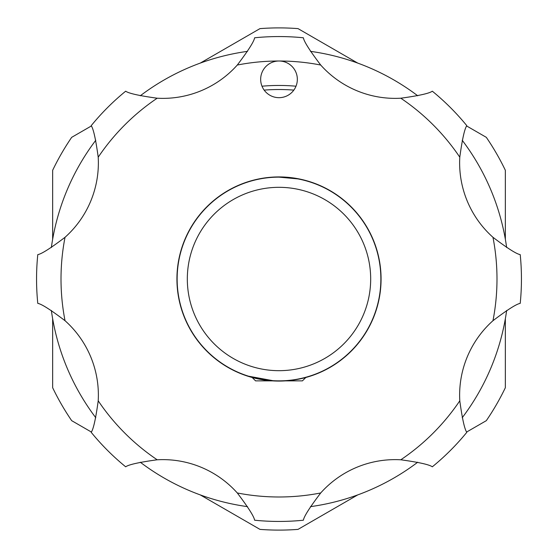 <?xml version="1.0" encoding="UTF-8"?>
<svg xmlns="http://www.w3.org/2000/svg" width="558" height="558" viewBox="0 0 558 558"><rect width="100%" height="100%" fill="white"/><g stroke="black" fill="none" stroke-linecap="round" stroke-linejoin="round"><path stroke-width="0.84" d="M51.35 247.55A229.812 229.812 0 0 1 95.788 140.267M140.267 95.788A229.812 229.812 0 0 1 247.55 51.35M310.45 51.35A229.812 229.812 0 0 1 417.733 95.788M462.212 140.267A229.812 229.812 0 0 1 506.65 247.55M506.65 310.45A229.812 229.812 0 0 1 462.212 417.733M417.733 462.212A229.812 229.812 0 0 1 310.45 506.65M247.55 506.65A229.812 229.812 0 0 1 140.267 462.212M95.788 417.733A229.812 229.812 0 0 1 51.35 310.45M262.058 72.324A18.337 18.337 0 0 0 271.983 96.283A18.337 18.337 0 0 0 295.942 86.357A18.337 18.337 0 0 0 279 61.003A18.337 18.337 0 0 0 262.058 72.324M98.215 157.189C95.739 139.2 93.402 128.689 91.198 125.676A242.444 242.444 0 0 1 125.676 91.198C128.703 93.402 139.207 95.739 157.189 98.215A99.826 99.826 0 0 0 237.296 65.035C248.268 50.562 254.043 41.48 254.622 37.784A242.444 242.444 0 0 1 303.378 37.784C303.964 41.487 309.739 50.569 320.704 65.035A99.826 99.826 0 0 0 400.811 98.215C418.8 95.739 429.311 93.402 432.324 91.198A242.444 242.444 0 0 1 466.802 125.676C464.598 128.703 462.261 139.207 459.785 157.189A99.826 99.826 0 0 0 492.965 237.296C507.438 248.268 516.52 254.043 520.216 254.622A242.444 242.444 0 0 1 520.216 303.378C516.513 303.964 507.431 309.739 492.965 320.704A99.826 99.826 0 0 0 459.785 400.811C462.261 418.807 464.598 429.311 466.802 432.324A242.444 242.444 0 0 1 432.324 466.802C429.297 464.598 418.793 462.261 400.811 459.785A99.826 99.826 0 0 0 320.704 492.965C309.732 507.438 303.957 516.52 303.378 520.216A242.444 242.444 0 0 1 254.622 520.216C254.036 516.513 248.261 507.431 237.296 492.965A99.826 99.826 0 0 0 157.189 459.785C139.2 462.261 128.689 464.598 125.676 466.802A242.444 242.444 0 0 1 91.198 432.324C93.402 429.297 95.739 418.793 98.215 400.811A99.826 99.826 0 0 0 65.035 320.704C50.562 309.732 41.48 303.957 37.784 303.378A242.444 242.444 0 0 1 37.784 254.622C41.487 254.036 50.569 248.261 65.035 237.296A99.826 99.826 0 0 0 98.215 157.189A217.997 217.997 0 0 1 157.189 98.215M261.995 86.204A193.542 193.542 0 0 1 296.005 86.204A193.542 193.542 0 0 0 279 85.458M357.748 494.897L298.028 529.382A251.1 251.1 0 0 1 259.972 529.382L200.252 494.897M200.252 63.103L259.972 28.618A251.1 251.1 0 0 1 298.028 28.618L357.748 63.103M52.654 239.249L52.654 170.288A251.1 251.1 0 0 1 71.682 137.338L91.331 125.989M91.331 432.011L71.682 420.662A251.1 251.1 0 0 1 52.654 387.712L52.654 318.751M505.346 318.751L505.346 387.712A251.1 251.1 0 0 1 486.318 420.662L466.669 432.011M466.669 125.989L486.318 137.338A251.1 251.1 0 0 1 505.346 170.288L505.346 239.249M305.812 377.487L302.429 380.863L285.445 380.863M272.555 380.863L255.571 380.863L252.188 377.487M370.679 279A91.679 91.679 0 0 0 279 187.321A91.679 91.679 0 0 0 187.321 279A91.679 91.679 0 0 0 279 370.679A91.679 91.679 0 0 0 370.679 279M177.137 279A101.863 101.863 0 0 1 279 177.137A101.863 101.863 0 0 1 380.863 279A101.863 101.863 0 0 1 279 380.863A101.863 101.863 0 0 1 177.137 279M381.072 279A102.072 102.072 0 0 0 279 176.928A102.072 102.072 0 0 0 176.928 279A102.072 102.072 0 0 0 279 381.072A102.072 102.072 0 0 0 381.072 279M279 177.137L297.819 178.888M309.557 376.176L307.214 376.88M248.443 376.176L272.995 380.689M293.843 90.11A189.469 189.469 0 0 0 264.157 90.11M520.216 254.622A242.444 242.444 0 0 1 520.216 303.378M459.785 157.189A217.997 217.997 0 0 0 400.811 98.215M320.704 65.035A217.997 217.997 0 0 0 237.296 65.035M65.035 237.296A217.997 217.997 0 0 0 65.035 320.704M98.215 400.811A217.997 217.997 0 0 0 157.189 459.785M237.296 492.965A217.997 217.997 0 0 0 320.704 492.965M400.811 459.785A217.997 217.997 0 0 0 459.785 400.811M492.965 320.704A217.997 217.997 0 0 0 492.965 237.296"/></g></svg>
